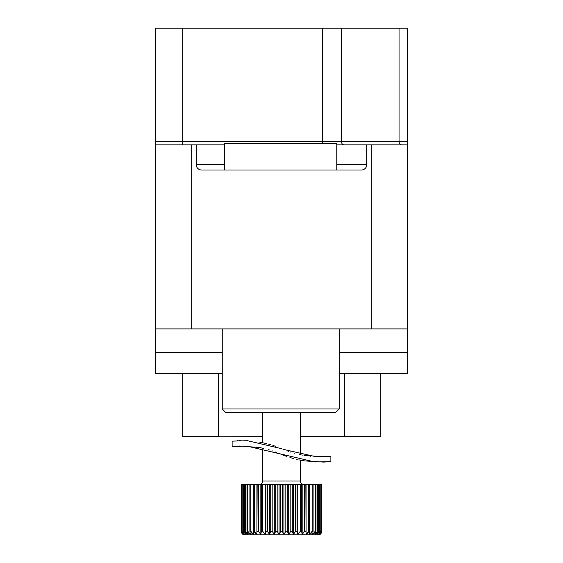 <?xml version="1.0" encoding="UTF-8"?>
<svg xmlns="http://www.w3.org/2000/svg" width="563" height="563" viewBox="0 0 563 563"><rect width="100%" height="100%" fill="white"/><g stroke="black" fill="none" stroke-linecap="round" stroke-linejoin="round"><path stroke-width="0.84" d="M155.81 28.15L407.19 28.15L407.19 144.86L407.19 141.271L155.81 141.271L155.81 144.86L155.81 28.15M339.2 373.79L407.19 373.79L407.19 328.905L155.81 328.905L155.81 144.86L196.213 144.86L196.213 164.614L224.581 164.614M336.801 144.86L407.19 144.86L407.19 328.905M224.581 144.86L196.213 144.86M155.81 328.905L155.81 373.79L222.244 373.79M407.19 352.241L339.2 352.241M155.81 352.241L222.244 352.241M182.743 373.79L182.743 436.635L218.655 436.635L200.702 436.811M380.257 373.79L380.257 436.635L300.353 436.635M262.647 436.635L218.655 436.811M308.433 436.635L308.813 436.635M309.58 436.635L308.813 436.811M311.107 436.635L309.58 436.811M312.634 436.635L311.107 436.811M313.401 436.635L312.634 436.811M314.928 436.635L313.401 436.811M316.075 436.635L314.928 436.811M324.478 436.635L316.075 436.811M326.385 436.811L324.478 436.811M196.213 164.614A5.384 5.384 0 0 0 201.596 169.998L361.404 169.998A5.384 5.384 0 0 0 366.787 164.614L366.787 144.86M339.2 328.905L339.2 408.984L335.506 412.573L225.84 412.573L222.244 408.984L339.2 408.984L335.506 412.573M224.581 169.998L224.581 143.241L336.801 143.241L336.801 169.998M241.147 531.479L241.14 484.574L321.86 484.574L321.86 531.359M241.14 484.574L241.14 531.261L242.934 534.393L242.111 533.745M241.611 533.077L241.267 532.218M241.682 484.574L241.682 531.261L243.237 534.393L241.231 531.261L241.231 484.574M242.857 484.574L242.857 531.261L244.145 534.393L241.963 531.261L241.963 484.574M244.638 484.574L244.638 531.261L245.644 534.393L243.315 531.261L243.315 484.574M246.995 484.574L246.995 531.261L247.706 534.393L245.271 531.261L245.271 484.574M249.902 484.574L249.902 531.261L250.303 534.393L247.79 531.261L247.79 484.574M253.308 484.574L253.385 534.393L250.852 531.261L250.852 484.574M257.157 484.574L256.918 534.393L254.392 531.261L254.392 484.574M256.918 534.393L256.918 484.574M261.387 484.574L261.387 531.261L260.838 534.393L258.361 531.261L258.361 484.574M260.838 534.393L260.838 484.574M265.94 484.574L265.94 531.261L265.082 534.393L262.689 531.261L262.689 484.574M265.082 534.393L265.082 484.574M270.733 484.574L270.733 531.261L269.586 534.393L267.319 531.261L267.319 484.574M269.586 534.393L269.586 484.574M275.701 484.574L275.701 531.261L274.272 534.393L272.175 531.261L272.175 484.574M274.272 534.393L274.272 484.574M280.761 484.574L280.761 531.261L279.079 534.393L277.172 531.261L277.172 484.574M279.079 534.393L279.079 484.574M285.828 484.574L285.828 531.261L283.921 534.393L282.239 531.261L282.239 484.574M283.921 534.393L283.921 484.574M290.825 484.574L290.825 531.261L288.728 534.393L287.299 531.261L287.299 484.574M288.728 534.393L288.728 484.574M295.681 484.574L295.681 531.261L293.414 534.393L292.267 531.261L292.267 484.574M293.414 534.393L293.414 484.574M300.311 484.574L300.311 531.261L297.918 534.393L297.06 531.261L297.06 484.574M297.918 534.393L297.918 484.574M304.639 484.574L304.639 531.261L302.162 534.393L301.613 531.261L301.613 484.574M302.162 534.393L302.162 484.574M308.608 484.574L308.608 531.261L306.082 534.393L305.843 484.574M306.082 534.393L306.082 484.574M312.148 484.574L312.148 531.261L309.615 534.393L309.692 484.574M315.21 484.574L315.21 531.261L312.697 534.393L313.098 531.261L313.098 484.574M317.729 484.574L317.729 531.261L315.294 534.393L316.005 531.261L316.005 484.574M319.685 484.574L319.685 531.261L317.356 534.393L318.362 531.261L318.362 484.574M321.037 484.574L321.037 531.261L318.855 534.393L320.143 531.261L320.143 484.574M321.769 484.574L321.769 531.261L319.763 534.393L321.318 531.261L321.318 484.574M320.769 533.865L320.065 534.393L321.769 531.261M321.698 532.345L321.36 533.112M316.533 533.647L317.356 532.668L316.533 533.647M313.971 533.654L315.104 532L313.971 533.654M310.896 533.654L312.043 532L310.896 533.654M307.363 533.654L308.503 532L307.363 533.654M254.497 532L255.637 533.654L254.497 532M250.957 532L252.104 533.654L250.957 532M247.896 532L249.029 533.654L247.896 532M245.644 532.668L246.467 533.647L245.644 532.668M242.934 534.393A3.589 3.589 0 0 0 244.694 534.85L318.306 534.85A3.589 3.589 0 0 0 320.065 534.393M269.163 534.85L293.837 534.85M259.057 484.574A3.589 3.589 0 0 0 262.647 480.985L300.353 480.985A3.589 3.589 0 0 0 303.943 484.574M300.353 412.573L300.353 454.644M303.95 460.787L300.353 460.14L300.353 480.985M262.647 412.573L262.647 442.687M262.647 448.197L262.647 480.985M302.655 455.094L301.719 454.918M300.966 454.77L299.023 454.355M294.688 453.278L293.956 453.074M290.677 452.096L290.029 451.885M288.749 451.463L287.883 451.16M282.978 449.288L315.505 456.614L328.222 456.452M325.562 456.621L324.816 456.656M323.619 456.699L322.444 456.727M319.967 456.741L318.686 456.727M315.667 456.621L315.217 456.593M310.727 456.248L310.178 456.192L310.727 456.248M275.877 446.438L272.9 445.417M270.522 444.679L267.96 443.954M266.679 443.623L259.564 442.089M260.057 447.662L263.674 448.43M268.586 449.724L269.586 450.02M272.45 450.942L272.978 451.125M275.406 452.005L276.785 452.546M278.016 453.039L286.975 456.544M289.945 457.508L293.675 458.585M296.356 459.26L297.215 459.464M298.84 459.83L300.227 460.112M304.794 460.921L304.372 460.858M260.859 442.328L261.211 442.398M247.783 440.73L247.333 440.709M240.556 440.604L239.381 440.632M238.184 440.674L237.466 440.709M304.175 455.361L323.436 456.706L330.875 456.213L330.875 461.625L314.801 461.97L246.798 446.079L232.125 446.536L232.125 441.118L247.495 440.716L281.5 448.662M330.875 461.625L323.669 462.089L304.843 460.928M260.106 447.669L259.592 447.571L260.106 447.669M303.366 460.689L302.458 460.534M244.694 534.85L256.827 534.85M306.173 534.85L318.306 534.85M330.305 456.269L329.341 456.361M302.605 455.087L303.098 455.178M259.064 447.472L239.669 446.009L232.125 446.536M182.743 28.15L182.743 144.86M322.606 28.15L322.606 143.241M341.417 28.15L341.417 141.271A3.589 2.505 -90 0 0 343.923 144.86M399.061 28.15L399.061 141.271A3.589 2.505 -90 0 0 401.567 144.86M371.277 144.86L371.277 328.905M191.723 328.905L191.723 144.86M218.655 373.79L218.655 436.635M344.345 436.635L344.345 373.79M336.801 164.614L366.787 164.614M242.857 531.261L243.315 531.261M244.638 531.261L245.271 531.261M246.995 531.261L247.79 531.261M249.902 531.261L250.852 531.261M253.308 531.261L254.392 531.261M257.157 531.261L258.361 531.261M261.387 531.261L262.689 531.261M265.94 531.261L267.319 531.261M270.733 531.261L272.175 531.261M275.701 531.261L277.172 531.261M280.761 531.261L282.239 531.261M285.828 531.261L287.299 531.261M290.825 531.261L292.267 531.261M295.681 531.261L297.06 531.261M300.311 531.261L301.613 531.261M304.639 531.261L305.843 531.261M308.608 531.261L309.692 531.261M312.148 531.261L313.098 531.261M315.21 531.261L316.005 531.261M317.729 531.261L318.362 531.261M319.685 531.261L320.143 531.261M222.244 328.905L222.244 408.984"/></g></svg>
